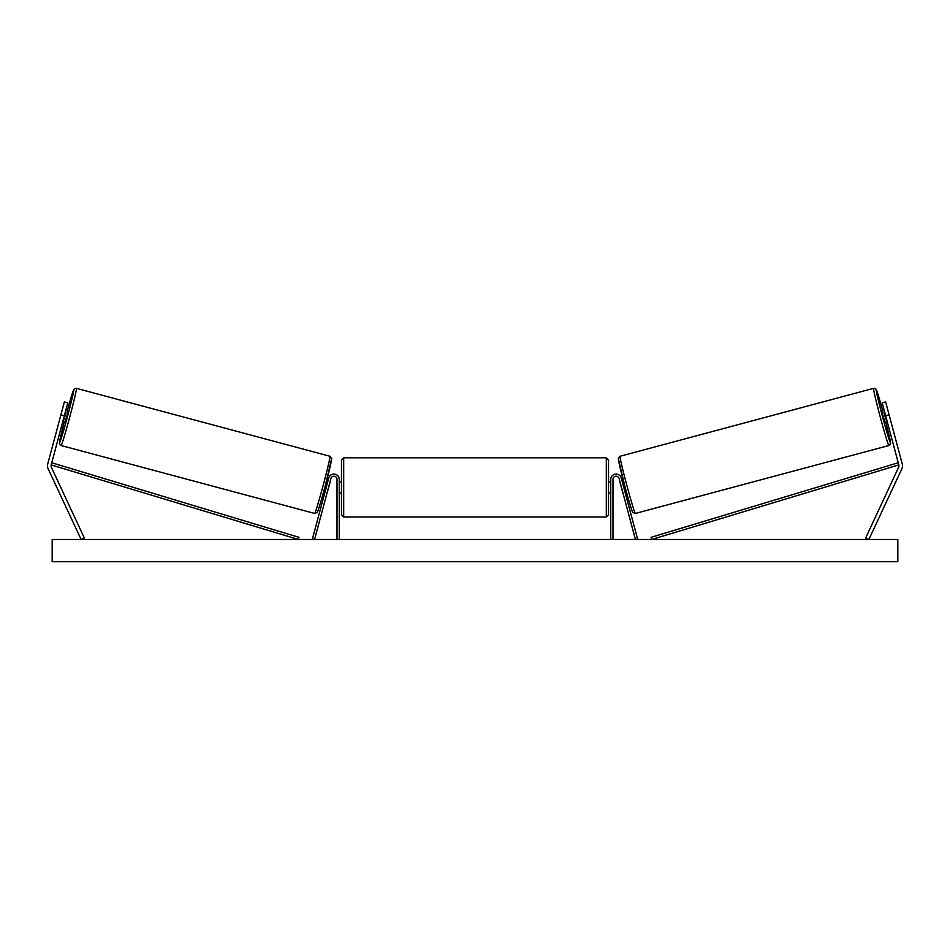 <?xml version="1.0" encoding="UTF-8"?>
<svg xmlns="http://www.w3.org/2000/svg" width="950" height="950" viewBox="0 0 950 950"><rect width="100%" height="100%" fill="white"/><g stroke="black" fill="none" stroke-linecap="round" stroke-linejoin="round"><path stroke-width="1.43" d="M67.806 402.848L51.181 464.906A3.562 3.562 0 0 0 51.395 467.329L84.324 537.961L81.106 539.469L48.165 468.837A7.125 7.125 0 0 1 47.738 463.98L64.374 401.921L67.806 402.848M64.351 415.744L60.919 414.817M885.649 415.744L898.819 464.906A3.562 3.562 0 0 1 898.605 467.329L865.676 537.961L868.894 539.469L901.835 468.837A7.125 7.125 0 0 0 902.262 463.98L885.626 401.921L882.194 402.848L885.649 415.744L889.081 414.817M610.755 539.469L610.755 479.382A5.344 5.344 0 0 1 621.252 478.004L637.569 538.888L635.419 539.469L619.103 478.574A3.111 3.111 0 0 0 612.976 479.382L612.976 539.469M339.245 539.469L339.245 479.382A5.344 5.344 0 0 0 328.747 478.004L312.431 538.888L314.581 539.469L330.897 478.574A3.111 3.111 0 0 1 337.024 479.382L337.024 539.469M343.698 516.99L341.478 514.769L341.478 460.026L343.698 457.793L343.698 516.99L606.302 516.99L606.302 457.793L608.523 460.026L608.523 514.769L606.302 516.99M339.245 491.257L339.245 483.526M610.755 491.257L610.755 483.526M61.132 445.526L59.494 443.781L59.696 441.037L64.362 421.503A27.372 0.879 -75 0 0 59.553 442.795A27.372 0.879 -75 0 0 67.486 416.587A27.372 0.879 -75 0 0 73.72 389.916A27.372 0.879 -75 0 0 67.248 410.756L73.601 389.916L74.979 388.443L76.451 388.348A29.593 0.95 105 0 1 69.706 417.181A29.593 0.95 105 0 1 61.132 445.526L314.652 513.451A29.593 0.95 -75 0 0 323.226 485.106A29.593 0.95 -75 0 0 329.971 456.273L331.669 458.624L325.304 485.664C321.326 500.923 316.92 514.354 317.205 512.406L314.652 513.451M76.451 388.348L329.971 456.273M65.799 410.364L68.079 410.982L66.809 416.397L65.194 421.729L62.914 421.123M66.049 412.205L64.042 419.662L66.049 412.205L65.348 412.015M63.353 419.473L64.042 419.662M323.843 491.031L325.161 491.387M327.75 490.319L327.311 491.957M325.601 489.737L327.608 482.279M329.757 482.861L330.196 481.211M326.729 480.284L328.047 480.641M327.881 490.354L329.876 482.897M897.821 539.469L52.179 539.469L52.179 561.723L897.821 561.723L897.821 539.469M888.867 445.526L890.506 443.781L890.304 441.037L885.637 421.503A27.372 0.879 -105 0 1 890.447 442.795A27.372 0.879 -105 0 1 882.514 416.587A27.372 0.879 -105 0 1 876.28 389.916A27.372 0.879 -105 0 1 882.752 410.756L876.399 389.916L875.021 388.443L873.549 388.348A29.593 0.95 75 0 0 880.294 417.181A29.593 0.95 75 0 0 888.867 445.526L635.348 513.451A29.593 0.95 -105 0 1 626.774 485.106A29.593 0.95 -105 0 1 620.029 456.273L618.331 458.624L624.696 485.664C628.674 500.923 633.08 514.354 632.795 512.406L635.348 513.451M873.549 388.348L620.029 456.273M884.201 410.364L881.921 410.982L883.191 416.397L884.806 421.729L887.086 421.123M886.647 419.473L885.958 419.662L883.951 412.205L885.958 419.662M883.951 412.205L884.652 412.015M626.157 491.031L624.839 491.387M623.271 480.284L621.953 480.641M619.804 481.211L620.243 482.861M624.399 489.737L622.393 482.279M622.689 491.957L622.25 490.319M622.119 490.354L620.124 482.897M51.181 464.906L298.324 539.469L298.965 537.332L51.822 462.769L51.181 464.906M898.819 464.906L651.676 539.469L651.035 537.332L898.178 462.769L898.819 464.906M331.538 458.992A27.372 0.879 105 0 1 325.304 485.664A27.372 0.879 105 0 1 317.371 511.872M618.462 458.992A27.372 0.879 75 0 0 624.696 485.664A27.372 0.879 75 0 0 632.629 511.872M343.698 457.793L606.302 457.793M341.478 481.828L339.245 481.828M339.245 492.955L341.478 492.955M608.523 481.828L610.755 481.828M608.523 492.955L610.755 492.955"/></g></svg>
